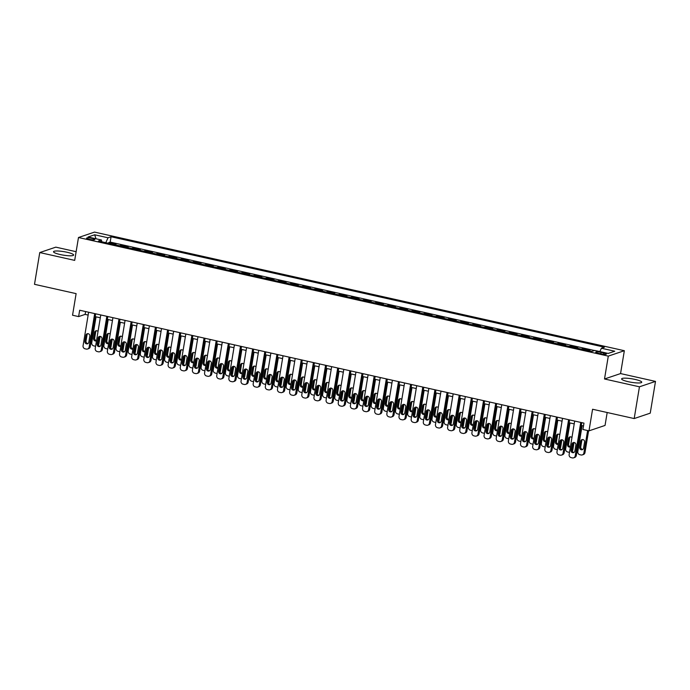 <?xml version="1.0" encoding="UTF-8"?>
<svg xmlns="http://www.w3.org/2000/svg" width="690" height="690" viewBox="0 0 690 690"><rect width="100%" height="100%" fill="white"/><g stroke="black" fill="none" stroke-linecap="round" stroke-linejoin="round"><path stroke-width="1.03" d="M60.194 254.532A10.195 1.768 9.4 0 0 73.64 255.05A10.195 1.768 9.4 0 0 66.965 252.247A10.195 1.768 9.4 0 0 53.518 251.721A10.195 1.768 9.4 0 0 60.194 254.532M628.288 381.708A10.195 1.768 9.4 0 0 641.735 382.234A10.195 1.768 9.4 0 0 635.059 379.422A10.195 1.768 9.4 0 0 621.612 378.905A10.195 1.768 9.4 0 0 628.288 381.708M89.286 239.318A4.183 0.725 9.4 0 0 94.797 239.534A4.183 0.725 9.4 0 0 92.063 238.386A4.183 0.725 9.4 0 0 86.543 238.171A4.183 0.725 9.4 0 0 89.286 239.318M76.133 251.695L55.812 247.149L39.761 252.557L34.5 284.315L76.116 293.63L72.545 315.227L78.617 316.589L85.129 314.399L88.139 315.071M624.346 350.71L94.53 232.099L78.479 237.515L608.295 356.118L624.346 350.71L620.56 373.575L604.509 378.983L639.449 386.805L655.5 381.398L620.56 373.575M655.5 381.398L650.239 413.155L634.188 418.563L592.572 409.248L588.993 430.845L605.044 425.437L607.183 412.517M639.449 386.805L634.188 418.563M588.596 350.762L589.941 350.304L582.653 348.674L582.533 349.399M576.443 348.036L577.789 347.588L570.501 345.957L570.38 346.682M564.291 345.319L565.636 344.862L558.348 343.232L558.227 343.965M552.138 342.602L553.484 342.145L546.195 340.515L546.075 341.24M539.985 339.877L541.331 339.428L534.043 337.79L533.922 338.523M527.833 337.16L529.178 336.703L521.89 335.073L521.769 335.797M515.68 334.434L517.034 333.986L509.738 332.347L509.617 333.08M503.527 331.718L504.882 331.26L497.585 329.63L497.464 330.363M491.375 329.001L492.729 328.544L485.432 326.913L485.311 327.638M479.231 326.275L480.576 325.827L473.288 324.188L473.168 324.921M467.078 323.558L468.424 323.101L461.136 321.471L461.015 322.196M454.926 320.833L456.271 320.384L448.983 318.745L448.862 319.479M442.773 318.116L444.118 317.659L436.83 316.029L436.71 316.762M430.62 315.399L431.966 314.942L424.678 313.312L424.557 314.036M418.468 312.673L419.813 312.216L412.525 310.586L412.404 311.319M406.315 309.957L407.661 309.5L400.373 307.869L400.252 308.594M394.163 307.231L395.517 306.783L388.22 305.144L388.099 305.877M382.01 304.514L383.364 304.057L376.067 302.427L375.947 303.16M369.857 301.797L371.211 301.34L363.915 299.71L363.794 300.435M357.713 299.072L359.059 298.615L351.771 296.985L351.65 297.718M345.561 296.355L346.906 295.898L339.618 294.268L339.497 294.992M333.408 293.63L334.754 293.181L327.465 291.542L327.345 292.275M321.255 290.913L322.601 290.456L315.313 288.825L315.192 289.55M309.103 288.187L310.448 287.739L303.16 286.109L303.039 286.833M296.95 285.47L298.296 285.013L291.007 283.383L290.887 284.116M284.798 282.753L286.143 282.296L278.855 280.666L278.734 281.391M272.645 280.028L273.999 279.579L266.702 277.941L266.582 278.674M260.492 277.311L261.846 276.854L254.55 275.224L254.429 275.948M248.34 274.586L249.694 274.137L242.397 272.507L242.276 273.231M236.196 271.869L237.541 271.412L230.253 269.781L230.132 270.514M224.043 269.152L225.388 268.695L218.1 267.065L217.98 267.789M211.89 266.426L213.236 265.978L205.948 264.339L205.827 265.072M199.738 263.709L201.083 263.252L193.795 261.622L193.674 262.347M187.585 260.984L188.931 260.535L181.643 258.897L181.522 259.63M175.433 258.267L176.778 257.81L169.49 256.18L169.369 256.913M163.28 255.55L164.625 255.093L157.337 253.463L157.216 254.187M151.127 252.825L152.481 252.376L145.185 250.737L145.064 251.471M138.975 250.108L140.329 249.651L133.032 248.021L132.911 248.745M126.822 247.382L128.176 246.934L120.879 245.295L120.759 246.028M588.993 430.845L582.921 429.482L583.973 423.134L79.669 310.233L78.617 316.589M603.733 352.952L601.059 352.357A4.054 0.699 9.4 0 0 595.712 352.15A4.054 0.699 9.4 0 0 598.368 353.263L601.042 353.866A4.054 0.699 9.4 0 0 606.381 354.074A4.054 0.699 9.4 0 0 603.733 352.952L603.509 354.272M101.792 241.785L101.439 239.999L98.403 241.026L591.761 351.469L594.797 350.442L608.166 353.435L614.755 351.219L601.395 348.226L604.431 347.199L111.064 236.756L108.028 237.774L105.803 242.682M101.439 239.999L88.07 237.006L94.668 234.781L108.028 237.774M594.564 350.529L110.184 242.087L108.735 242.578L108.615 243.311M114.678 244.665L116.024 244.208L108.735 242.578M119.534 245.752L120.879 245.295M131.687 248.478L133.032 248.021M143.839 251.195L145.185 250.737M155.992 253.911L157.337 253.463M168.144 256.637L169.49 256.18M180.297 259.354L181.643 258.897M192.45 262.079L193.795 261.622M204.594 264.796L205.948 264.339M216.746 267.513L218.1 267.065M228.899 270.238L230.253 269.781M241.052 272.955L242.397 272.507M253.204 275.681L254.55 275.224M265.357 278.398L266.702 277.941M277.509 281.115L278.855 280.666M289.662 283.84L291.007 283.383M301.815 286.557L303.16 286.109M313.967 289.282L315.313 288.825M326.111 291.999L327.465 291.542M338.264 294.716L339.618 294.268M350.416 297.442L351.771 296.985M362.569 300.159L363.915 299.71M374.722 302.884L376.067 302.427M386.874 305.601L388.22 305.144M399.027 308.318L400.373 307.869M411.18 311.043L412.525 310.586M423.332 313.76L424.678 313.312M435.476 316.486L436.83 316.029M447.629 319.203L448.983 318.745M459.782 321.928L461.136 321.471M471.934 324.645L473.288 324.188M484.087 327.362L485.432 326.913M496.239 330.087L497.585 329.63M508.392 332.804L509.738 332.347M520.545 335.53L521.89 335.073M532.697 338.247L534.043 337.79M544.85 340.964L546.195 340.515M556.994 343.689L558.348 343.232M569.147 346.406L570.501 345.957M581.299 349.131L582.653 348.674M604.509 378.983L608.295 356.118M39.761 252.557L74.692 260.38L78.479 237.515M95.203 316.65L100.291 317.788M107.355 319.375L112.444 320.514M119.508 322.092L124.597 323.231M131.661 324.809L136.749 325.947M143.813 327.534L148.902 328.673M155.966 330.251L161.055 331.39M168.119 332.977L173.207 334.115M180.271 335.694L185.36 336.832M192.424 338.411L197.513 339.558M204.576 341.136L209.657 342.274M216.72 343.853L221.809 344.991M228.873 346.578L233.962 347.717M241.026 349.295L246.114 350.434M253.178 352.012L258.267 353.159M265.331 354.738L270.42 355.876M277.484 357.454L282.572 358.593M289.636 360.18L294.725 361.319M301.789 362.897L306.877 364.035M313.941 365.622L319.03 366.761M326.094 368.339L331.174 369.478M338.238 371.056L343.327 372.195M350.391 373.782L355.479 374.92M362.543 376.498L367.632 377.637M374.696 379.224L379.785 380.363M386.849 381.941L391.937 383.079M399.001 384.658L404.09 385.796M411.154 387.383L416.243 388.522M423.306 390.1L428.395 391.239M435.459 392.826L440.548 393.964M447.603 395.543L452.692 396.681M459.756 398.259L464.844 399.398M471.908 400.985L476.997 402.123M484.061 403.702L489.15 404.84M496.214 406.427L501.302 407.566M508.366 409.144L513.455 410.283M520.519 411.861L525.607 413.008M532.671 414.587L537.76 415.725M544.824 417.303L549.913 418.442M556.977 420.029L562.065 421.167M569.121 422.746L574.209 423.884M581.273 425.463L583.499 425.963M85.594 311.561L85.129 314.399M599.869 351.581L601.395 348.226M110.184 242.087L111.064 236.756M94.668 234.781L96.013 238.783M580.756 422.409L575.21 455.9A2.613 2.45 -108.6 0 1 572.364 457.901L571.148 457.625A2.613 2.45 -108.6 0 1 569.138 454.538L574.684 421.055M573.614 457.832L574.701 457.47A2.613 2.45 71.4 0 0 576.297 455.538L581.748 422.634M574.874 451.079A2.096 1.958 71.4 0 1 573.597 452.631A2.096 1.958 71.4 0 1 570.992 450.208L572.001 444.118A2.096 1.958 71.4 0 1 573.278 442.566A2.096 1.958 71.4 0 1 575.883 444.981L574.874 451.079M574.115 452.364A2.096 1.958 71.4 0 1 572.07 449.845L573.08 443.748A2.096 1.958 71.4 0 1 573.847 442.471M587.604 430.534L583.895 452.976A2.613 2.45 -108.6 0 1 581.04 454.977L579.824 454.701A2.613 2.45 -108.6 0 1 577.815 451.614L582.11 425.652M588.596 430.758L584.973 452.614A2.613 2.45 71.4 0 1 583.378 454.546L582.3 454.908M582.524 439.547A2.096 1.958 -108.6 0 0 581.765 440.824L580.747 446.922A2.096 1.958 -108.6 0 0 582.791 449.44M583.559 448.155L584.568 442.066A2.096 1.958 -108.6 0 0 581.955 439.642A2.096 1.958 -108.6 0 0 580.678 441.195L579.669 447.293A2.096 1.958 -108.6 0 0 582.282 449.707A2.096 1.958 -108.6 0 0 583.559 448.155M568.603 419.693L563.066 453.183A2.613 2.45 -108.6 0 1 560.211 455.176L558.995 454.908A2.613 2.45 -108.6 0 1 556.985 451.821L562.531 418.33M561.47 455.115L562.548 454.745A2.613 2.45 71.4 0 0 564.144 452.812L569.595 419.917M562.73 448.362A2.096 1.958 71.4 0 1 561.453 449.906A2.096 1.958 71.4 0 1 558.84 447.491L559.849 441.393A2.096 1.958 71.4 0 1 561.125 439.849A2.096 1.958 71.4 0 1 563.739 442.264L562.73 448.362M561.962 449.639A2.096 1.958 71.4 0 1 559.918 447.129L560.936 441.031A2.096 1.958 71.4 0 1 561.695 439.754M556.451 416.976L550.913 450.458A2.613 2.45 -108.6 0 1 548.058 452.459L546.842 452.183A2.613 2.45 -108.6 0 1 544.833 449.104L550.379 415.613M549.318 452.39L550.396 452.028A2.613 2.45 71.4 0 0 551.991 450.096L557.442 417.191M550.577 445.645A2.096 1.958 71.4 0 1 549.3 447.189A2.096 1.958 71.4 0 1 546.687 444.774L547.696 438.676A2.096 1.958 71.4 0 1 548.973 437.124A2.096 1.958 71.4 0 1 551.586 439.547L550.577 445.645M549.809 446.922A2.096 1.958 71.4 0 1 547.774 444.403L548.783 438.305A2.096 1.958 71.4 0 1 549.542 437.029M544.307 414.25L538.761 447.741A2.613 2.45 -108.6 0 1 535.906 449.733L534.69 449.466A2.613 2.45 -108.6 0 1 532.68 446.378L538.226 412.896M537.165 449.673L538.252 449.311A2.613 2.45 71.4 0 0 539.847 447.37L545.29 414.474M538.424 442.92A2.096 1.958 71.4 0 1 537.148 444.472A2.096 1.958 71.4 0 1 534.534 442.048L535.543 435.951A2.096 1.958 71.4 0 1 536.82 434.407A2.096 1.958 71.4 0 1 539.433 436.822L538.424 442.92M537.657 444.196A2.096 1.958 71.4 0 1 535.621 441.686L536.63 435.588A2.096 1.958 71.4 0 1 537.389 434.312M532.154 411.533L526.608 445.016A2.613 2.45 -108.6 0 1 523.753 447.017L522.537 446.741A2.613 2.45 -108.6 0 1 520.527 443.661L526.073 410.171M525.012 446.956L526.099 446.585A2.613 2.45 71.4 0 0 527.695 444.653L533.137 411.749M526.272 440.203A2.096 1.958 71.4 0 1 524.995 441.747A2.096 1.958 71.4 0 1 522.382 439.332L523.391 433.234A2.096 1.958 71.4 0 1 524.667 431.69A2.096 1.958 71.4 0 1 527.281 434.105L526.272 440.203M525.504 441.479A2.096 1.958 71.4 0 1 523.468 438.961L524.478 432.872A2.096 1.958 71.4 0 1 525.237 431.586M569.509 452.312A2.613 2.45 -108.6 0 1 568.888 452.252L567.672 451.984A2.613 2.45 -108.6 0 1 565.662 448.897L569.966 422.936M574.054 442.48L572.821 449.889A2.613 2.45 71.4 0 1 572.252 451.131M570.371 436.83A2.096 1.958 -108.6 0 0 569.612 438.107L568.603 444.205A2.096 1.958 -108.6 0 0 570.432 446.706M571.941 437.589A2.096 1.958 -108.6 0 0 568.525 438.469L567.516 444.567A2.096 1.958 -108.6 0 0 570.406 446.861M557.356 449.587A2.613 2.45 -108.6 0 1 556.735 449.535L555.519 449.259A2.613 2.45 -108.6 0 1 553.509 446.18L557.813 420.21M561.902 439.763L560.677 447.172A2.613 2.45 71.4 0 1 560.099 448.414M558.219 434.105A2.096 1.958 -108.6 0 0 557.46 435.381L556.451 441.479A2.096 1.958 -108.6 0 0 558.279 443.989M559.788 434.873A2.096 1.958 -108.6 0 0 556.373 435.752L555.364 441.85A2.096 1.958 -108.6 0 0 558.253 444.144M545.204 446.87A2.613 2.45 -108.6 0 1 544.582 446.81L543.366 446.542A2.613 2.45 -108.6 0 1 541.357 443.454L545.661 417.493M549.749 437.037L548.524 444.455A2.613 2.45 71.4 0 1 547.946 445.697M546.066 431.388A2.096 1.958 -108.6 0 0 545.307 432.665L544.298 438.762A2.096 1.958 -108.6 0 0 546.135 441.264M547.644 432.147A2.096 1.958 -108.6 0 0 544.22 433.027L543.211 439.125A2.096 1.958 -108.6 0 0 546.109 441.419M533.051 444.144A2.613 2.45 -108.6 0 1 532.43 444.093L531.222 443.817A2.613 2.45 -108.6 0 1 529.213 440.738L533.508 414.776M537.596 434.321L536.371 441.729A2.613 2.45 71.4 0 1 535.794 442.971M533.913 428.663A2.096 1.958 -108.6 0 0 533.154 429.948L532.145 436.046A2.096 1.958 -108.6 0 0 533.982 438.547M535.492 429.43A2.096 1.958 -108.6 0 0 532.068 430.31L531.059 436.408A2.096 1.958 -108.6 0 0 533.957 438.702M520.001 408.808L514.455 442.299A2.613 2.45 -108.6 0 1 511.601 444.291L510.393 444.024A2.613 2.45 -108.6 0 1 508.383 440.936L513.921 407.454M512.86 444.231L513.947 443.868A2.613 2.45 71.4 0 0 515.542 441.936L520.985 409.032M514.119 437.477A2.096 1.958 71.4 0 1 512.843 439.03A2.096 1.958 71.4 0 1 510.229 436.606L511.238 430.508A2.096 1.958 71.4 0 1 512.515 428.964A2.096 1.958 71.4 0 1 515.128 431.379L514.119 437.477M513.351 438.762A2.096 1.958 71.4 0 1 511.316 436.244L512.325 430.146A2.096 1.958 71.4 0 1 513.084 428.87M520.898 441.428A2.613 2.45 -108.6 0 1 520.286 441.376L519.07 441.1A2.613 2.45 -108.6 0 1 517.06 438.012L521.355 412.051M525.444 431.595L524.219 439.013A2.613 2.45 71.4 0 1 523.641 440.255M521.769 425.946A2.096 1.958 -108.6 0 0 521.002 427.222L519.993 433.32A2.096 1.958 -108.6 0 0 521.83 435.83M523.339 426.705A2.096 1.958 -108.6 0 0 519.915 427.593L518.906 433.691A2.096 1.958 -108.6 0 0 521.804 435.985M507.849 406.091L502.303 439.582A2.613 2.45 -108.6 0 1 499.457 441.574L498.24 441.307A2.613 2.45 -108.6 0 1 496.231 438.219L501.768 404.728M500.707 441.514L501.794 441.143A2.613 2.45 71.4 0 0 503.389 439.211L508.832 406.315M501.966 434.76A2.096 1.958 71.4 0 1 500.69 436.304A2.096 1.958 71.4 0 1 498.077 433.889L499.086 427.791A2.096 1.958 71.4 0 1 500.362 426.248A2.096 1.958 71.4 0 1 502.976 428.663L501.966 434.76M501.207 436.037A2.096 1.958 71.4 0 1 499.163 433.527L500.172 427.429A2.096 1.958 71.4 0 1 500.94 426.153M508.746 438.711A2.613 2.45 -108.6 0 1 508.133 438.65L506.917 438.383A2.613 2.45 -108.6 0 1 504.908 435.295L509.203 409.334M513.291 428.878L512.066 436.287A2.613 2.45 71.4 0 1 511.488 437.529M509.617 423.229A2.096 1.958 -108.6 0 0 508.849 424.505L507.84 430.603A2.096 1.958 -108.6 0 0 509.677 433.104M511.186 423.988A2.096 1.958 -108.6 0 0 507.762 424.868L506.753 430.965A2.096 1.958 -108.6 0 0 509.651 433.26M495.696 403.374L490.15 436.856A2.613 2.45 -108.6 0 1 487.304 438.857L486.088 438.581A2.613 2.45 -108.6 0 1 484.078 435.494L489.615 402.011M488.555 438.788L489.641 438.426A2.613 2.45 71.4 0 0 491.237 436.494L496.679 403.59M489.814 432.044A2.096 1.958 71.4 0 1 488.537 433.587A2.096 1.958 71.4 0 1 485.924 431.172L486.933 425.075A2.096 1.958 71.4 0 1 488.209 423.522A2.096 1.958 71.4 0 1 490.823 425.946L489.814 432.044M489.055 433.32A2.096 1.958 71.4 0 1 487.011 430.802L488.02 424.704A2.096 1.958 71.4 0 1 488.787 423.427M496.593 435.985A2.613 2.45 -108.6 0 1 495.981 435.933L494.764 435.657A2.613 2.45 -108.6 0 1 492.755 432.578L497.05 406.608M501.138 426.161L499.914 433.57A2.613 2.45 71.4 0 1 499.344 434.812M497.464 420.503A2.096 1.958 -108.6 0 0 496.697 421.78L495.687 427.878A2.096 1.958 -108.6 0 0 497.525 430.388M499.034 421.271A2.096 1.958 -108.6 0 0 495.61 422.151L494.601 428.248A2.096 1.958 -108.6 0 0 497.499 430.543M483.543 400.649L477.998 434.139A2.613 2.45 -108.6 0 1 475.151 436.132L473.935 435.864A2.613 2.45 -108.6 0 1 471.925 432.777L477.471 399.286M476.402 436.071L477.489 435.709A2.613 2.45 71.4 0 0 479.084 433.769L484.535 400.873M477.661 429.318A2.096 1.958 71.4 0 1 476.385 430.871A2.096 1.958 71.4 0 1 473.771 428.447L474.78 422.349A2.096 1.958 71.4 0 1 476.057 420.805A2.096 1.958 71.4 0 1 478.67 423.22L477.661 429.318M476.902 430.595A2.096 1.958 71.4 0 1 474.858 428.085L475.867 421.987A2.096 1.958 71.4 0 1 476.635 420.71M484.449 433.268A2.613 2.45 -108.6 0 1 483.828 433.208L482.612 432.94A2.613 2.45 -108.6 0 1 480.602 429.853L484.898 403.892M488.986 423.436L487.761 430.845A2.613 2.45 71.4 0 1 487.192 432.087M485.311 417.786A2.096 1.958 -108.6 0 0 484.544 419.063L483.535 425.161A2.096 1.958 -108.6 0 0 485.372 427.662M486.881 418.545A2.096 1.958 -108.6 0 0 483.466 419.425L482.457 425.523A2.096 1.958 -108.6 0 0 485.346 427.817M471.391 397.932L465.845 431.414A2.613 2.45 -108.6 0 1 462.999 433.415L461.783 433.139A2.613 2.45 -108.6 0 1 459.773 430.06L465.319 396.569M464.249 433.355L465.336 432.984A2.613 2.45 71.4 0 0 466.932 431.052L472.383 398.147M465.509 426.601A2.096 1.958 71.4 0 1 464.232 428.145A2.096 1.958 71.4 0 1 461.627 425.73L462.636 419.632A2.096 1.958 71.4 0 1 463.913 418.08A2.096 1.958 71.4 0 1 466.518 420.503L465.509 426.601M464.75 427.878A2.096 1.958 71.4 0 1 462.705 425.359L463.714 419.261A2.096 1.958 71.4 0 1 464.482 417.985M459.238 395.206L453.692 428.697A2.613 2.45 -108.6 0 1 450.846 430.689L449.63 430.422A2.613 2.45 -108.6 0 1 447.62 427.334L453.166 393.852M452.097 430.629L453.183 430.267A2.613 2.45 71.4 0 0 454.779 428.335L460.23 395.43M453.356 423.876A2.096 1.958 71.4 0 1 452.079 425.428A2.096 1.958 71.4 0 1 449.475 423.005L450.484 416.907A2.096 1.958 71.4 0 1 451.76 415.363A2.096 1.958 71.4 0 1 454.374 417.778L453.356 423.876M452.597 425.161A2.096 1.958 71.4 0 1 450.553 422.642L451.562 416.544A2.096 1.958 71.4 0 1 452.33 415.268M447.086 392.489L441.548 425.98A2.613 2.45 -108.6 0 1 438.693 427.973L437.477 427.705A2.613 2.45 -108.6 0 1 435.468 424.617L441.014 391.127M439.953 427.912L441.031 427.541A2.613 2.45 71.4 0 0 442.626 425.609L448.077 392.714M441.212 421.159A2.096 1.958 71.4 0 1 439.935 422.703A2.096 1.958 71.4 0 1 437.322 420.288L438.331 414.19A2.096 1.958 71.4 0 1 439.608 412.646A2.096 1.958 71.4 0 1 442.221 415.061L441.212 421.159M440.444 422.435A2.096 1.958 71.4 0 1 438.4 419.925L439.418 413.828A2.096 1.958 71.4 0 1 440.177 412.551M434.933 389.772L429.396 423.255A2.613 2.45 -108.6 0 1 426.541 425.256L425.325 424.98A2.613 2.45 -108.6 0 1 423.315 421.892L428.861 388.41M427.8 425.187L428.878 424.824A2.613 2.45 71.4 0 0 430.474 422.892L435.925 389.988M429.059 418.442A2.096 1.958 71.4 0 1 427.783 419.986A2.096 1.958 71.4 0 1 425.169 417.571L426.179 411.473A2.096 1.958 71.4 0 1 427.455 409.92A2.096 1.958 71.4 0 1 430.068 412.344L429.059 418.442M428.292 419.718A2.096 1.958 71.4 0 1 426.256 417.2L427.265 411.102A2.096 1.958 71.4 0 1 428.024 409.826M422.789 387.047L417.243 420.538A2.613 2.45 -108.6 0 1 414.388 422.53L413.172 422.263A2.613 2.45 -108.6 0 1 411.162 419.175L416.708 385.684M415.647 422.47L416.734 422.108A2.613 2.45 71.4 0 0 418.33 420.167L423.772 387.271M416.907 415.716A2.096 1.958 71.4 0 1 415.63 417.26A2.096 1.958 71.4 0 1 413.017 414.845L414.026 408.747A2.096 1.958 71.4 0 1 415.302 407.204A2.096 1.958 71.4 0 1 417.916 409.619L416.907 415.716M416.139 416.993A2.096 1.958 71.4 0 1 414.104 414.483L415.113 408.385A2.096 1.958 71.4 0 1 415.872 407.109M410.636 384.33L405.09 417.812A2.613 2.45 -108.6 0 1 402.236 419.813L401.019 419.537A2.613 2.45 -108.6 0 1 399.01 416.458L404.556 382.967M403.495 419.753L404.582 419.382A2.613 2.45 71.4 0 0 406.177 417.45L411.62 384.546M404.754 413A2.096 1.958 71.4 0 1 403.478 414.543A2.096 1.958 71.4 0 1 400.864 412.128L401.873 406.031A2.096 1.958 71.4 0 1 403.15 404.478A2.096 1.958 71.4 0 1 405.763 406.902L404.754 413M403.986 414.276A2.096 1.958 71.4 0 1 401.951 411.757L402.96 405.66A2.096 1.958 71.4 0 1 403.719 404.383M398.484 381.605L392.938 415.095A2.613 2.45 -108.6 0 1 390.083 417.088L388.875 416.82A2.613 2.45 -108.6 0 1 386.866 413.733L392.403 380.25M391.342 417.027L392.429 416.665A2.613 2.45 71.4 0 0 394.024 414.733L399.467 381.829M392.601 410.274A2.096 1.958 71.4 0 1 391.325 411.827A2.096 1.958 71.4 0 1 388.712 409.403L389.721 403.305A2.096 1.958 71.4 0 1 390.997 401.761A2.096 1.958 71.4 0 1 393.611 404.176L392.601 410.274M391.834 411.551A2.096 1.958 71.4 0 1 389.798 409.041L390.807 402.943A2.096 1.958 71.4 0 1 391.566 401.666M386.331 378.888L380.785 412.379A2.613 2.45 -108.6 0 1 377.939 414.371L376.723 414.095A2.613 2.45 -108.6 0 1 374.713 411.016L380.25 377.525M379.19 414.311L380.276 413.94A2.613 2.45 71.4 0 0 381.872 412.008L387.314 379.112M380.449 407.557A2.096 1.958 71.4 0 1 379.172 409.101A2.096 1.958 71.4 0 1 376.559 406.686L377.568 400.588A2.096 1.958 71.4 0 1 378.845 399.044A2.096 1.958 71.4 0 1 381.458 401.459L380.449 407.557M379.69 408.834A2.096 1.958 71.4 0 1 377.646 406.324L378.655 400.226A2.096 1.958 71.4 0 1 379.422 398.941M374.178 376.171L368.632 409.653A2.613 2.45 -108.6 0 1 365.786 411.654L364.57 411.378A2.613 2.45 -108.6 0 1 362.561 408.29L368.106 374.808M367.037 411.585L368.124 411.223A2.613 2.45 71.4 0 0 369.719 409.291L375.162 376.386M368.296 404.832A2.096 1.958 71.4 0 1 367.02 406.384A2.096 1.958 71.4 0 1 364.406 403.969L365.415 397.871A2.096 1.958 71.4 0 1 366.692 396.319A2.096 1.958 71.4 0 1 369.305 398.742L368.296 404.832M367.537 406.117A2.096 1.958 71.4 0 1 365.493 403.598L366.502 397.5A2.096 1.958 71.4 0 1 367.27 396.224M362.026 373.445L356.48 406.936A2.613 2.45 -108.6 0 1 353.634 408.929L352.418 408.661A2.613 2.45 -108.6 0 1 350.408 405.573L355.954 372.082M354.884 408.868L355.971 408.506A2.613 2.45 71.4 0 0 357.567 406.565L363.018 373.67M356.144 402.115A2.096 1.958 71.4 0 1 354.867 403.659A2.096 1.958 71.4 0 1 352.254 401.244L353.263 395.146A2.096 1.958 71.4 0 1 354.539 393.602A2.096 1.958 71.4 0 1 357.153 396.017L356.144 402.115M355.385 403.391A2.096 1.958 71.4 0 1 353.34 400.881L354.349 394.784A2.096 1.958 71.4 0 1 355.117 393.507M349.873 370.728L344.327 404.211A2.613 2.45 -108.6 0 1 341.481 406.212L340.265 405.936A2.613 2.45 -108.6 0 1 338.255 402.856L343.801 369.366M342.732 406.151L343.818 405.78A2.613 2.45 71.4 0 0 345.414 403.848L350.865 370.944M343.991 399.398A2.096 1.958 71.4 0 1 342.714 400.942A2.096 1.958 71.4 0 1 340.11 398.527L341.119 392.429A2.096 1.958 71.4 0 1 342.395 390.876A2.096 1.958 71.4 0 1 345 393.3L343.991 399.398M343.232 400.674A2.096 1.958 71.4 0 1 341.188 398.156L342.197 392.058A2.096 1.958 71.4 0 1 342.964 390.781M337.721 368.003L332.183 401.494A2.613 2.45 -108.6 0 1 329.328 403.486L328.112 403.219A2.613 2.45 -108.6 0 1 326.103 400.131L331.649 366.649M330.588 403.426L331.666 403.064A2.613 2.45 71.4 0 0 333.261 401.132L338.712 368.227M331.838 396.672A2.096 1.958 71.4 0 1 330.562 398.225A2.096 1.958 71.4 0 1 327.957 395.801L328.966 389.703A2.096 1.958 71.4 0 1 330.243 388.16A2.096 1.958 71.4 0 1 332.856 390.575L331.838 396.672M331.079 397.949A2.096 1.958 71.4 0 1 329.035 395.439L330.044 389.341A2.096 1.958 71.4 0 1 330.812 388.065M472.296 430.543A2.613 2.45 -108.6 0 1 471.675 430.491L470.459 430.215A2.613 2.45 -108.6 0 1 468.45 427.136L472.745 401.175M476.833 420.719L475.608 428.128A2.613 2.45 71.4 0 1 475.039 429.37M473.159 415.061A2.096 1.958 -108.6 0 0 472.391 416.346L471.382 422.444A2.096 1.958 -108.6 0 0 473.219 424.945M474.729 415.829A2.096 1.958 -108.6 0 0 471.313 416.708L470.304 422.806A2.096 1.958 -108.6 0 0 473.193 425.1M460.144 427.826A2.613 2.45 -108.6 0 1 459.523 427.774L458.307 427.498A2.613 2.45 -108.6 0 1 456.297 424.41L460.592 398.449M464.689 417.993L463.456 425.411A2.613 2.45 71.4 0 1 462.886 426.653M461.006 412.344A2.096 1.958 -108.6 0 0 460.247 413.621L459.23 419.718A2.096 1.958 -108.6 0 0 461.067 422.228M462.576 413.103A2.096 1.958 -108.6 0 0 459.161 413.991L458.151 420.081A2.096 1.958 -108.6 0 0 461.041 422.384M447.991 425.109A2.613 2.45 -108.6 0 1 447.37 425.049L446.154 424.781A2.613 2.45 -108.6 0 1 444.144 421.694L448.448 395.732M452.536 415.277L451.303 422.685A2.613 2.45 71.4 0 1 450.734 423.927M448.854 409.627A2.096 1.958 -108.6 0 0 448.095 410.904L447.086 417.002A2.096 1.958 -108.6 0 0 448.914 419.503M450.423 410.386A2.096 1.958 -108.6 0 0 447.008 411.266L445.999 417.364A2.096 1.958 -108.6 0 0 448.888 419.658M435.839 422.384A2.613 2.45 -108.6 0 1 435.218 422.332L434.001 422.056A2.613 2.45 -108.6 0 1 431.992 418.977L436.296 393.007M440.384 412.56L439.159 419.969A2.613 2.45 71.4 0 1 438.581 421.211M436.701 406.902A2.096 1.958 -108.6 0 0 435.942 408.178L434.933 414.276A2.096 1.958 -108.6 0 0 436.761 416.786M438.279 407.661A2.096 1.958 -108.6 0 0 434.855 408.549L433.846 414.647A2.096 1.958 -108.6 0 0 436.736 416.941M423.686 419.667A2.613 2.45 -108.6 0 1 423.065 419.606L421.849 419.339A2.613 2.45 -108.6 0 1 419.839 416.251L424.143 390.29M428.231 409.834L427.007 417.243A2.613 2.45 71.4 0 1 426.429 418.485M424.548 404.185A2.096 1.958 -108.6 0 0 423.789 405.461L422.78 411.559A2.096 1.958 -108.6 0 0 424.617 414.06M426.127 404.944A2.096 1.958 -108.6 0 0 422.703 405.824L421.694 411.921A2.096 1.958 -108.6 0 0 424.591 414.216M411.533 416.941A2.613 2.45 -108.6 0 1 410.912 416.889L409.705 416.613A2.613 2.45 -108.6 0 1 407.695 413.534L411.99 387.573M416.079 407.117L414.854 414.526A2.613 2.45 71.4 0 1 414.276 415.768M412.396 401.459A2.096 1.958 -108.6 0 0 411.637 402.744L410.628 408.834A2.096 1.958 -108.6 0 0 412.465 411.344M413.974 402.227A2.096 1.958 -108.6 0 0 410.55 403.107L409.541 409.204A2.096 1.958 -108.6 0 0 412.439 411.499M399.381 414.224A2.613 2.45 -108.6 0 1 398.768 414.164L397.552 413.897A2.613 2.45 -108.6 0 1 395.543 410.809L399.838 384.848M403.926 404.392L402.701 411.809A2.613 2.45 71.4 0 1 402.123 413.051M400.252 398.742A2.096 1.958 -108.6 0 0 399.484 400.019L398.475 406.117A2.096 1.958 -108.6 0 0 400.312 408.618M401.822 399.501A2.096 1.958 -108.6 0 0 398.397 400.381L397.388 406.479A2.096 1.958 -108.6 0 0 400.286 408.782M387.228 411.507A2.613 2.45 -108.6 0 1 386.616 411.447L385.399 411.18A2.613 2.45 -108.6 0 1 383.39 408.092L387.685 382.131M391.773 401.675L390.549 409.084A2.613 2.45 71.4 0 1 389.971 410.326M388.099 396.026A2.096 1.958 -108.6 0 0 387.332 397.302L386.322 403.4A2.096 1.958 -108.6 0 0 388.16 405.901M389.669 396.785A2.096 1.958 -108.6 0 0 386.245 397.664L385.236 403.762A2.096 1.958 -108.6 0 0 388.134 406.056M375.075 408.782A2.613 2.45 -108.6 0 1 374.463 408.73L373.247 408.454A2.613 2.45 -108.6 0 1 371.237 405.366L375.533 379.405M379.621 398.958L378.396 406.367A2.613 2.45 71.4 0 1 377.827 407.609M375.947 393.3A2.096 1.958 -108.6 0 0 375.179 394.577L374.17 400.674A2.096 1.958 -108.6 0 0 376.007 403.184M377.516 394.059A2.096 1.958 -108.6 0 0 374.092 394.947L373.083 401.045A2.096 1.958 -108.6 0 0 375.981 403.339M362.931 406.065A2.613 2.45 -108.6 0 1 362.31 406.005L361.094 405.737A2.613 2.45 -108.6 0 1 359.085 402.649L363.38 376.688M367.468 396.233L366.243 403.641A2.613 2.45 71.4 0 1 365.674 404.883M363.794 390.583A2.096 1.958 -108.6 0 0 363.026 391.86L362.017 397.957A2.096 1.958 -108.6 0 0 363.854 400.459M365.364 391.342A2.096 1.958 -108.6 0 0 361.948 392.222L360.939 398.32A2.096 1.958 -108.6 0 0 363.828 400.614M350.779 403.339A2.613 2.45 -108.6 0 1 350.158 403.288L348.942 403.012A2.613 2.45 -108.6 0 1 346.932 399.933L351.227 373.963M355.324 393.516L354.091 400.925A2.613 2.45 71.4 0 1 353.522 402.166M351.641 387.858A2.096 1.958 -108.6 0 0 350.874 389.134L349.865 395.232A2.096 1.958 -108.6 0 0 351.702 397.742M353.211 388.625A2.096 1.958 -108.6 0 0 349.796 389.505L348.786 395.603A2.096 1.958 -108.6 0 0 351.676 397.897M338.626 400.623A2.613 2.45 -108.6 0 1 338.005 400.562L336.789 400.295A2.613 2.45 -108.6 0 1 334.779 397.207L339.075 371.246M343.172 390.79L341.938 398.208A2.613 2.45 71.4 0 1 341.369 399.45M339.489 385.141A2.096 1.958 -108.6 0 0 338.73 386.417L337.712 392.515A2.096 1.958 -108.6 0 0 339.549 395.016M341.058 385.9A2.096 1.958 -108.6 0 0 337.643 386.78L336.634 392.877A2.096 1.958 -108.6 0 0 339.523 395.18M325.568 365.286L320.031 398.768A2.613 2.45 -108.6 0 1 317.176 400.769L315.96 400.493A2.613 2.45 -108.6 0 1 313.95 397.414L319.496 363.923M318.435 400.709L319.513 400.338A2.613 2.45 71.4 0 0 321.109 398.406L326.56 365.51M319.694 393.956A2.096 1.958 71.4 0 1 318.418 395.499A2.096 1.958 71.4 0 1 315.804 393.084L316.814 386.987A2.096 1.958 71.4 0 1 318.09 385.443A2.096 1.958 71.4 0 1 320.703 387.858L319.694 393.956M318.927 395.232A2.096 1.958 71.4 0 1 316.882 392.722L317.9 386.624A2.096 1.958 71.4 0 1 318.659 385.339M313.415 362.561L307.878 396.051A2.613 2.45 -108.6 0 1 305.023 398.052L303.807 397.776A2.613 2.45 -108.6 0 1 301.797 394.689L307.343 361.206M306.282 397.983L307.361 397.621A2.613 2.45 71.4 0 0 308.956 395.689L314.407 362.785M307.542 391.23A2.096 1.958 71.4 0 1 306.265 392.783A2.096 1.958 71.4 0 1 303.652 390.368L304.661 384.27A2.096 1.958 71.4 0 1 305.937 382.717A2.096 1.958 71.4 0 1 308.551 385.132L307.542 391.23M306.774 392.515A2.096 1.958 71.4 0 1 304.738 389.997L305.748 383.899A2.096 1.958 71.4 0 1 306.507 382.622M301.271 359.844L295.725 393.335A2.613 2.45 -108.6 0 1 292.87 395.327L291.654 395.06A2.613 2.45 -108.6 0 1 289.645 391.972L295.191 358.481M294.13 395.267L295.216 394.904A2.613 2.45 71.4 0 0 296.812 392.964L302.255 360.068M295.389 388.513A2.096 1.958 71.4 0 1 294.113 390.057A2.096 1.958 71.4 0 1 291.499 387.642L292.508 381.544A2.096 1.958 71.4 0 1 293.785 380A2.096 1.958 71.4 0 1 296.398 382.415L295.389 388.513M294.621 389.79A2.096 1.958 71.4 0 1 292.586 387.28L293.595 381.182A2.096 1.958 71.4 0 1 294.354 379.905M289.119 357.127L283.573 390.609A2.613 2.45 -108.6 0 1 280.718 392.61L279.502 392.334A2.613 2.45 -108.6 0 1 277.492 389.255L283.038 355.764M281.977 392.541L283.064 392.179A2.613 2.45 71.4 0 0 284.66 390.247L290.102 357.342M283.236 385.796A2.096 1.958 71.4 0 1 281.96 387.34A2.096 1.958 71.4 0 1 279.346 384.925L280.356 378.827A2.096 1.958 71.4 0 1 281.632 377.275A2.096 1.958 71.4 0 1 284.245 379.698L283.236 385.796M282.469 387.073A2.096 1.958 71.4 0 1 280.433 384.554L281.442 378.456A2.096 1.958 71.4 0 1 282.201 377.18M326.474 397.897A2.613 2.45 -108.6 0 1 325.853 397.845L324.636 397.569A2.613 2.45 -108.6 0 1 322.627 394.49L326.931 368.529M331.019 388.073L329.786 395.482A2.613 2.45 71.4 0 1 329.216 396.724M327.336 382.424A2.096 1.958 -108.6 0 0 326.577 383.7L325.568 389.798A2.096 1.958 -108.6 0 0 327.396 392.3M328.906 383.183A2.096 1.958 -108.6 0 0 325.49 384.063L324.481 390.161A2.096 1.958 -108.6 0 0 327.37 392.455M314.321 395.18A2.613 2.45 -108.6 0 1 313.7 395.129L312.484 394.853A2.613 2.45 -108.6 0 1 310.474 391.765L314.778 365.804M318.866 385.356L317.642 392.765A2.613 2.45 71.4 0 1 317.064 394.007M315.183 379.698A2.096 1.958 -108.6 0 0 314.424 380.975L313.415 387.073A2.096 1.958 -108.6 0 0 315.252 389.583M316.762 380.457A2.096 1.958 -108.6 0 0 313.338 381.346L312.329 387.444A2.096 1.958 -108.6 0 0 315.227 389.738M302.168 392.463A2.613 2.45 -108.6 0 1 301.547 392.403L300.331 392.136A2.613 2.45 -108.6 0 1 298.322 389.048L302.625 363.087M306.714 382.631L305.489 390.04A2.613 2.45 71.4 0 1 304.911 391.282M303.031 376.981A2.096 1.958 -108.6 0 0 302.272 378.258L301.263 384.356A2.096 1.958 -108.6 0 0 303.1 386.857M304.609 377.74A2.096 1.958 -108.6 0 0 301.185 378.62L300.176 384.718A2.096 1.958 -108.6 0 0 303.074 387.012M290.016 389.738A2.613 2.45 -108.6 0 1 289.395 389.686L288.187 389.41A2.613 2.45 -108.6 0 1 286.178 386.331L290.473 360.361M294.561 379.914L293.336 387.323A2.613 2.45 71.4 0 1 292.758 388.565M290.878 374.256A2.096 1.958 -108.6 0 0 290.119 375.533L289.11 381.63A2.096 1.958 -108.6 0 0 290.947 384.14M292.457 375.024A2.096 1.958 -108.6 0 0 289.032 375.903L288.023 382.001A2.096 1.958 -108.6 0 0 290.921 384.296M276.966 354.401L271.42 387.892A2.613 2.45 -108.6 0 1 268.565 389.885L267.358 389.617A2.613 2.45 -108.6 0 1 265.348 386.529L270.885 353.047M269.825 389.824L270.911 389.462A2.613 2.45 71.4 0 0 272.507 387.521L277.949 354.626M271.084 383.071A2.096 1.958 71.4 0 1 269.807 384.623A2.096 1.958 71.4 0 1 267.194 382.2L268.203 376.102A2.096 1.958 71.4 0 1 269.48 374.558A2.096 1.958 71.4 0 1 272.093 376.973L271.084 383.071M270.316 384.347A2.096 1.958 71.4 0 1 268.281 381.837L269.29 375.74A2.096 1.958 71.4 0 1 270.049 374.463M277.863 387.021A2.613 2.45 -108.6 0 1 277.251 386.961L276.035 386.693A2.613 2.45 -108.6 0 1 274.025 383.606L278.32 357.644M282.408 377.189L281.184 384.606A2.613 2.45 71.4 0 1 280.606 385.848M278.734 371.539A2.096 1.958 -108.6 0 0 277.966 372.816L276.957 378.913A2.096 1.958 -108.6 0 0 278.795 381.415M280.304 372.298A2.096 1.958 -108.6 0 0 276.88 373.178L275.871 379.276A2.096 1.958 -108.6 0 0 278.769 381.57M264.813 351.684L259.268 385.167A2.613 2.45 -108.6 0 1 256.421 387.168L255.205 386.892A2.613 2.45 -108.6 0 1 253.196 383.812L258.733 350.322M257.672 387.107L258.759 386.736A2.613 2.45 71.4 0 0 260.354 384.804L265.797 351.9M258.931 380.354A2.096 1.958 71.4 0 1 257.655 381.898A2.096 1.958 71.4 0 1 255.041 379.483L256.05 373.385A2.096 1.958 71.4 0 1 257.327 371.841A2.096 1.958 71.4 0 1 259.94 374.256L258.931 380.354M258.172 381.63A2.096 1.958 71.4 0 1 256.128 379.121L257.137 373.023A2.096 1.958 71.4 0 1 257.905 371.738M265.71 384.296A2.613 2.45 -108.6 0 1 265.098 384.244L263.882 383.968A2.613 2.45 -108.6 0 1 261.872 380.889L266.168 354.927M270.256 374.472L269.031 381.88A2.613 2.45 71.4 0 1 268.462 383.123M266.582 368.814A2.096 1.958 -108.6 0 0 265.814 370.099L264.805 376.197A2.096 1.958 -108.6 0 0 266.642 378.698M268.151 369.581A2.096 1.958 -108.6 0 0 264.727 370.461L263.718 376.559A2.096 1.958 -108.6 0 0 266.616 378.853M252.661 348.959L247.115 382.45A2.613 2.45 -108.6 0 1 244.269 384.451L243.053 384.175A2.613 2.45 -108.6 0 1 241.043 381.087L246.589 347.605M245.519 384.382L246.606 384.02A2.613 2.45 71.4 0 0 248.202 382.088L253.644 349.183M246.779 377.628A2.096 1.958 71.4 0 1 245.502 379.181A2.096 1.958 71.4 0 1 242.889 376.757L243.898 370.668A2.096 1.958 71.4 0 1 245.174 369.115A2.096 1.958 71.4 0 1 247.788 371.531L246.779 377.628M246.02 378.913A2.096 1.958 71.4 0 1 243.975 376.395L244.985 370.297A2.096 1.958 71.4 0 1 245.752 369.021M253.558 381.579A2.613 2.45 -108.6 0 1 252.945 381.527L251.729 381.251A2.613 2.45 -108.6 0 1 249.72 378.163L254.015 352.202M258.103 371.746L256.878 379.164A2.613 2.45 71.4 0 1 256.309 380.406M254.429 366.097A2.096 1.958 -108.6 0 0 253.661 367.373L252.652 373.471A2.096 1.958 -108.6 0 0 254.489 375.981M255.999 366.856A2.096 1.958 -108.6 0 0 252.575 367.744L251.565 373.842A2.096 1.958 -108.6 0 0 254.463 376.136M240.508 346.242L234.962 379.733A2.613 2.45 -108.6 0 1 232.116 381.725L230.9 381.458A2.613 2.45 -108.6 0 1 228.89 378.37L234.436 344.879M233.367 381.665L234.453 381.294A2.613 2.45 71.4 0 0 236.049 379.362L241.5 346.466M234.626 374.912A2.096 1.958 71.4 0 1 233.349 376.455A2.096 1.958 71.4 0 1 230.736 374.04L231.745 367.943A2.096 1.958 71.4 0 1 233.022 366.399A2.096 1.958 71.4 0 1 235.635 368.814L234.626 374.912M233.867 376.188A2.096 1.958 71.4 0 1 231.823 373.678L232.832 367.58A2.096 1.958 71.4 0 1 233.599 366.304M241.414 378.862A2.613 2.45 -108.6 0 1 240.793 378.801L239.577 378.534A2.613 2.45 -108.6 0 1 237.567 375.446L241.862 349.485M245.951 369.029L244.726 376.438A2.613 2.45 71.4 0 1 244.156 377.68M242.276 363.38A2.096 1.958 -108.6 0 0 241.509 364.656L240.499 370.754A2.096 1.958 -108.6 0 0 242.337 373.255M243.846 364.139A2.096 1.958 -108.6 0 0 240.43 365.019L239.421 371.116A2.096 1.958 -108.6 0 0 242.311 373.411M228.356 343.525L222.81 377.007A2.613 2.45 -108.6 0 1 219.963 379.008L218.747 378.732A2.613 2.45 -108.6 0 1 216.738 375.653L222.284 342.162M221.214 378.939L222.301 378.577A2.613 2.45 71.4 0 0 223.896 376.645L229.347 343.741M222.473 372.195A2.096 1.958 71.4 0 1 221.197 373.738A2.096 1.958 71.4 0 1 218.592 371.324L219.601 365.226A2.096 1.958 71.4 0 1 220.878 363.673A2.096 1.958 71.4 0 1 223.482 366.097L222.473 372.195M221.714 373.471A2.096 1.958 71.4 0 1 219.67 370.953L220.679 364.855A2.096 1.958 71.4 0 1 221.447 363.578M229.261 376.136A2.613 2.45 -108.6 0 1 228.64 376.085L227.424 375.809A2.613 2.45 -108.6 0 1 225.414 372.729L229.71 346.76M233.806 366.312L232.573 373.721A2.613 2.45 71.4 0 1 232.004 374.963M230.124 360.654A2.096 1.958 -108.6 0 0 229.356 361.931L228.347 368.029A2.096 1.958 -108.6 0 0 230.184 370.539M231.693 361.422A2.096 1.958 -108.6 0 0 228.278 362.302L227.269 368.4A2.096 1.958 -108.6 0 0 230.158 370.694M216.203 340.8L210.666 374.291A2.613 2.45 -108.6 0 1 207.811 376.283L206.595 376.015A2.613 2.45 -108.6 0 1 204.585 372.928L210.131 339.446M209.07 376.223L210.148 375.86A2.613 2.45 71.4 0 0 211.744 373.92L217.195 341.024M210.321 369.469A2.096 1.958 71.4 0 1 209.044 371.022A2.096 1.958 71.4 0 1 206.439 368.598L207.449 362.5A2.096 1.958 71.4 0 1 208.725 360.956A2.096 1.958 71.4 0 1 211.338 363.371L210.321 369.469M209.562 370.746A2.096 1.958 71.4 0 1 207.518 368.236L208.527 362.138A2.096 1.958 71.4 0 1 209.294 360.861M217.109 373.419A2.613 2.45 -108.6 0 1 216.488 373.359L215.271 373.092A2.613 2.45 -108.6 0 1 213.262 370.004L217.557 344.043M221.654 363.587L220.421 371.004A2.613 2.45 71.4 0 1 219.851 372.246M217.971 357.938A2.096 1.958 -108.6 0 0 217.212 359.214L216.203 365.312A2.096 1.958 -108.6 0 0 218.031 367.813M219.541 358.697A2.096 1.958 -108.6 0 0 216.125 359.576L215.116 365.674A2.096 1.958 -108.6 0 0 218.006 367.968M204.05 338.083L198.513 371.565A2.613 2.45 -108.6 0 1 195.658 373.566L194.442 373.29A2.613 2.45 -108.6 0 1 192.432 370.211L197.978 336.72M196.917 373.506L197.996 373.135A2.613 2.45 71.4 0 0 199.591 371.203L205.042 338.298M198.177 366.752A2.096 1.958 71.4 0 1 196.9 368.296A2.096 1.958 71.4 0 1 194.287 365.881L195.296 359.783A2.096 1.958 71.4 0 1 196.572 358.239A2.096 1.958 71.4 0 1 199.186 360.654L198.177 366.752M197.409 368.029A2.096 1.958 71.4 0 1 195.374 365.519L196.383 359.421A2.096 1.958 71.4 0 1 197.142 358.136M204.956 370.694A2.613 2.45 -108.6 0 1 204.335 370.642L203.119 370.366A2.613 2.45 -108.6 0 1 201.109 367.287L205.413 341.326M209.501 360.87L208.268 368.279A2.613 2.45 71.4 0 1 207.699 369.521M205.818 355.212A2.096 1.958 -108.6 0 0 205.059 356.497L204.05 362.595A2.096 1.958 -108.6 0 0 205.879 365.096M207.388 355.98A2.096 1.958 -108.6 0 0 203.973 356.859L202.964 362.957A2.096 1.958 -108.6 0 0 205.853 365.252M191.898 335.357L186.36 368.848A2.613 2.45 -108.6 0 1 183.506 370.841L182.289 370.573A2.613 2.45 -108.6 0 1 180.28 367.485L185.826 334.003M184.765 370.78L185.843 370.418A2.613 2.45 71.4 0 0 187.439 368.486L192.889 335.582M186.024 364.027A2.096 1.958 71.4 0 1 184.748 365.579A2.096 1.958 71.4 0 1 182.134 363.156L183.143 357.058A2.096 1.958 71.4 0 1 184.42 355.514A2.096 1.958 71.4 0 1 187.033 357.929L186.024 364.027M185.256 365.312A2.096 1.958 71.4 0 1 183.221 362.793L184.23 356.696A2.096 1.958 71.4 0 1 184.989 355.419M192.803 367.977A2.613 2.45 -108.6 0 1 192.182 367.925L190.966 367.649A2.613 2.45 -108.6 0 1 188.957 364.562L193.26 338.6M197.349 358.145L196.124 365.562A2.613 2.45 71.4 0 1 195.546 366.804M193.666 352.495A2.096 1.958 -108.6 0 0 192.907 353.772L191.898 359.87A2.096 1.958 -108.6 0 0 193.735 362.379M195.244 353.254A2.096 1.958 -108.6 0 0 191.82 354.143L190.811 360.24A2.096 1.958 -108.6 0 0 193.709 362.535M179.754 332.64L174.208 366.131A2.613 2.45 -108.6 0 1 171.353 368.124L170.137 367.856A2.613 2.45 -108.6 0 1 168.127 364.769L173.673 331.278M172.612 368.063L173.699 367.692A2.613 2.45 71.4 0 0 175.295 365.76L180.737 332.865M173.871 361.31A2.096 1.958 71.4 0 1 172.595 362.854A2.096 1.958 71.4 0 1 169.982 360.439L170.991 354.341A2.096 1.958 71.4 0 1 172.267 352.797A2.096 1.958 71.4 0 1 174.881 355.212L173.871 361.31M173.104 362.586A2.096 1.958 71.4 0 1 171.068 360.077L172.077 353.979A2.096 1.958 71.4 0 1 172.836 352.702M180.651 365.26A2.613 2.45 -108.6 0 1 180.03 365.2L178.814 364.932A2.613 2.45 -108.6 0 1 176.804 361.845L181.108 335.883M185.196 355.428L183.971 362.837A2.613 2.45 71.4 0 1 183.393 364.079M181.513 349.778A2.096 1.958 -108.6 0 0 180.754 351.055L179.745 357.153A2.096 1.958 -108.6 0 0 181.582 359.654M183.091 350.537A2.096 1.958 -108.6 0 0 179.667 351.417L178.658 357.515A2.096 1.958 -108.6 0 0 181.556 359.809M167.601 329.923L162.055 363.406A2.613 2.45 -108.6 0 1 159.2 365.407L157.984 365.131A2.613 2.45 -108.6 0 1 155.975 362.043L161.52 328.561M160.459 365.338L161.546 364.976A2.613 2.45 71.4 0 0 163.142 363.044L168.584 330.139M161.719 358.593A2.096 1.958 71.4 0 1 160.442 360.137A2.096 1.958 71.4 0 1 157.829 357.722L158.838 351.624A2.096 1.958 71.4 0 1 160.114 350.072A2.096 1.958 71.4 0 1 162.728 352.495L161.719 358.593M160.951 359.87A2.096 1.958 71.4 0 1 158.916 357.351L159.925 351.253A2.096 1.958 71.4 0 1 160.684 349.977M168.498 362.535A2.613 2.45 -108.6 0 1 167.877 362.483L166.67 362.207A2.613 2.45 -108.6 0 1 164.66 359.128L168.955 333.158M173.043 352.711L171.819 360.12A2.613 2.45 71.4 0 1 171.241 361.362M169.361 347.053A2.096 1.958 -108.6 0 0 168.601 348.329L167.592 354.427A2.096 1.958 -108.6 0 0 169.43 356.937M170.939 347.82A2.096 1.958 -108.6 0 0 167.515 348.7L166.506 354.798A2.096 1.958 -108.6 0 0 169.404 357.092M155.448 327.198L149.903 360.689A2.613 2.45 -108.6 0 1 147.048 362.681L145.84 362.414A2.613 2.45 -108.6 0 1 143.831 359.326L149.368 325.835M148.307 362.621L149.394 362.259A2.613 2.45 71.4 0 0 150.989 360.318L156.432 327.422M149.566 355.868A2.096 1.958 71.4 0 1 148.29 357.42A2.096 1.958 71.4 0 1 145.676 354.996L146.685 348.899A2.096 1.958 71.4 0 1 147.962 347.355A2.096 1.958 71.4 0 1 150.575 349.77L149.566 355.868M148.807 357.144A2.096 1.958 71.4 0 1 146.763 354.634L147.772 348.536A2.096 1.958 71.4 0 1 148.531 347.26M156.345 359.818A2.613 2.45 -108.6 0 1 155.733 359.757L154.517 359.49A2.613 2.45 -108.6 0 1 152.507 356.402L156.803 330.441M160.891 349.985L159.666 357.394A2.613 2.45 71.4 0 1 159.088 358.636M157.216 344.336A2.096 1.958 -108.6 0 0 156.449 345.612L155.44 351.71A2.096 1.958 -108.6 0 0 157.277 354.212M158.786 345.095A2.096 1.958 -108.6 0 0 155.362 345.975L154.353 352.072A2.096 1.958 -108.6 0 0 157.251 354.367M143.296 324.481L137.75 357.963A2.613 2.45 -108.6 0 1 134.904 359.964L133.688 359.688A2.613 2.45 -108.6 0 1 131.678 356.609L137.215 323.118M136.154 359.904L137.241 359.533A2.613 2.45 71.4 0 0 138.837 357.601L144.279 324.697M137.413 353.151A2.096 1.958 71.4 0 1 136.137 354.695A2.096 1.958 71.4 0 1 133.524 352.28L134.533 346.182A2.096 1.958 71.4 0 1 135.809 344.629A2.096 1.958 71.4 0 1 138.423 347.053L137.413 353.151M136.655 354.427A2.096 1.958 71.4 0 1 134.61 351.909L135.62 345.811A2.096 1.958 71.4 0 1 136.387 344.534M144.193 357.092A2.613 2.45 -108.6 0 1 143.58 357.041L142.364 356.764A2.613 2.45 -108.6 0 1 140.355 353.685L144.65 327.724M148.738 347.268L147.513 354.677A2.613 2.45 71.4 0 1 146.944 355.919M145.064 341.61A2.096 1.958 -108.6 0 0 144.296 342.896L143.287 348.993A2.096 1.958 -108.6 0 0 145.124 351.495M146.634 342.378A2.096 1.958 -108.6 0 0 143.209 343.258L142.2 349.356A2.096 1.958 -108.6 0 0 145.098 351.65M131.143 321.756L125.597 355.247A2.613 2.45 -108.6 0 1 122.751 357.239L121.535 356.971A2.613 2.45 -108.6 0 1 119.525 353.884L125.071 320.402M124.002 357.179L125.088 356.816A2.613 2.45 71.4 0 0 126.684 354.884L132.126 321.98M125.261 350.425A2.096 1.958 71.4 0 1 123.984 351.978A2.096 1.958 71.4 0 1 121.371 349.554L122.38 343.456A2.096 1.958 71.4 0 1 123.657 341.912A2.096 1.958 71.4 0 1 126.27 344.327L125.261 350.425M124.502 351.71A2.096 1.958 71.4 0 1 122.458 349.192L123.467 343.094A2.096 1.958 71.4 0 1 124.234 341.817M132.049 354.375A2.613 2.45 -108.6 0 1 131.428 354.324L130.212 354.048A2.613 2.45 -108.6 0 1 128.202 350.96L132.497 324.999M136.586 344.543L135.361 351.96A2.613 2.45 71.4 0 1 134.792 353.202M132.911 338.894A2.096 1.958 -108.6 0 0 132.144 340.17L131.135 346.268A2.096 1.958 -108.6 0 0 132.972 348.778M134.481 339.653A2.096 1.958 -108.6 0 0 131.057 340.541L130.048 346.63A2.096 1.958 -108.6 0 0 132.946 348.933M118.991 319.039L113.445 352.53A2.613 2.45 -108.6 0 1 110.598 354.522L109.382 354.255A2.613 2.45 -108.6 0 1 107.373 351.167L112.918 317.676M111.849 354.462L112.936 354.091A2.613 2.45 71.4 0 0 114.531 352.159L119.982 319.263M113.108 347.708A2.096 1.958 71.4 0 1 111.832 349.252A2.096 1.958 71.4 0 1 109.218 346.837L110.228 340.739A2.096 1.958 71.4 0 1 111.504 339.195A2.096 1.958 71.4 0 1 114.117 341.61L113.108 347.708M112.349 348.985A2.096 1.958 71.4 0 1 110.305 346.475L111.314 340.377A2.096 1.958 71.4 0 1 112.082 339.101M119.896 351.659A2.613 2.45 -108.6 0 1 119.275 351.598L118.059 351.331A2.613 2.45 -108.6 0 1 116.049 348.243L120.345 322.282M124.433 341.826L123.208 349.235A2.613 2.45 71.4 0 1 122.639 350.477M120.759 336.177A2.096 1.958 -108.6 0 0 119.991 337.453L118.982 343.551A2.096 1.958 -108.6 0 0 120.819 346.052M122.328 336.936A2.096 1.958 -108.6 0 0 118.913 337.815L117.904 343.913A2.096 1.958 -108.6 0 0 120.793 346.207M106.838 316.322L101.292 349.804A2.613 2.45 -108.6 0 1 98.446 351.805L97.23 351.529A2.613 2.45 -108.6 0 1 95.22 348.441L100.766 314.959M99.696 351.736L100.783 351.374A2.613 2.45 71.4 0 0 102.379 349.442L107.83 316.538M100.956 344.991A2.096 1.958 71.4 0 1 99.679 346.535A2.096 1.958 71.4 0 1 97.074 344.12L98.084 338.022A2.096 1.958 71.4 0 1 99.36 336.47A2.096 1.958 71.4 0 1 101.965 338.894L100.956 344.991M100.197 346.268A2.096 1.958 71.4 0 1 98.153 343.749L99.162 337.652A2.096 1.958 71.4 0 1 99.929 336.375M107.744 348.933A2.613 2.45 -108.6 0 1 107.123 348.881L105.906 348.605A2.613 2.45 -108.6 0 1 103.897 345.526L108.192 319.556M112.289 339.109L111.055 346.518A2.613 2.45 71.4 0 1 110.486 347.76M108.606 333.451A2.096 1.958 -108.6 0 0 107.838 334.728L106.829 340.826A2.096 1.958 -108.6 0 0 108.666 343.335M110.176 334.21A2.096 1.958 -108.6 0 0 106.76 335.099L105.751 341.196A2.096 1.958 -108.6 0 0 108.641 343.491M94.685 313.596L89.148 347.087A2.613 2.45 -108.6 0 1 86.293 349.08L85.077 348.812A2.613 2.45 -108.6 0 1 83.067 345.724L88.613 312.234M87.552 349.019L88.631 348.657A2.613 2.45 71.4 0 0 90.226 346.716L95.677 313.821M88.812 342.266A2.096 1.958 71.4 0 1 87.535 343.81A2.096 1.958 71.4 0 1 84.922 341.395L85.931 335.297A2.096 1.958 71.4 0 1 87.207 333.753A2.096 1.958 71.4 0 1 89.821 336.168L88.812 342.266M88.044 343.542A2.096 1.958 71.4 0 1 86 341.032L87.009 334.935A2.096 1.958 71.4 0 1 87.777 333.658M95.591 346.216A2.613 2.45 -108.6 0 1 94.97 346.156L93.754 345.888A2.613 2.45 -108.6 0 1 91.744 342.801L96.048 316.839M100.136 336.384L98.903 343.793A2.613 2.45 71.4 0 1 98.334 345.035M96.453 330.734A2.096 1.958 -108.6 0 0 95.694 332.011L94.685 338.109A2.096 1.958 -108.6 0 0 96.514 340.61M98.023 331.493A2.096 1.958 -108.6 0 0 94.608 332.373L93.599 338.471A2.096 1.958 -108.6 0 0 96.488 340.765M600.817 353.815L601.059 352.357M576.297 455.538L575.21 455.9M570.992 450.208L572.07 449.845M572.001 444.118L573.08 443.748M583.895 452.976L584.973 452.614M580.747 446.922L579.669 447.293M581.765 440.824L580.678 441.195M564.144 452.812L563.066 453.183M558.84 447.491L559.918 447.129M559.849 441.393L560.936 441.031M551.991 450.096L550.913 450.458M546.687 444.774L547.774 444.403M547.696 438.676L548.783 438.305M539.847 447.37L538.761 447.741M534.534 442.048L535.621 441.686M535.543 435.951L536.63 435.588M527.695 444.653L526.608 445.016M522.382 439.332L523.468 438.961M523.391 433.234L524.478 432.872M572.045 450.156L572.821 449.889M568.603 444.205L567.516 444.567M569.612 438.107L568.525 438.469M559.892 447.43L560.677 447.172M556.451 441.479L555.364 441.85M557.46 435.381L556.373 435.752M547.739 444.714L548.524 444.455M544.298 438.762L543.211 439.125M545.307 432.665L544.22 433.027M535.587 441.997L536.371 441.729M532.145 436.046L531.059 436.408M533.154 429.948L532.068 430.31M515.542 441.936L514.455 442.299M510.229 436.606L511.316 436.244M511.238 430.508L512.325 430.146M523.434 439.271L524.219 439.013M519.993 433.32L518.906 433.691M521.002 427.222L519.915 427.593M503.389 439.211L502.303 439.582M498.077 433.889L499.163 433.527M499.086 427.791L500.172 427.429M511.29 436.554L512.066 436.287M507.84 430.603L506.753 430.965M508.849 424.505L507.762 424.868M491.237 436.494L490.15 436.856M485.924 431.172L487.011 430.802M486.933 425.075L488.02 424.704M499.137 433.829L499.914 433.57M495.687 427.878L494.601 428.248M496.697 421.78L495.61 422.151M479.084 433.769L477.998 434.139M473.771 428.447L474.858 428.085M474.78 422.349L475.867 421.987M486.985 431.112L487.761 430.845M483.535 425.161L482.457 425.523M484.544 419.063L483.466 419.425M466.932 431.052L465.845 431.414M461.627 425.73L462.705 425.359M462.636 419.632L463.714 419.261M454.779 428.335L453.692 428.697M449.475 423.005L450.553 422.642M450.484 416.907L451.562 416.544M442.626 425.609L441.548 425.98M437.322 420.288L438.4 419.925M438.331 414.19L439.418 413.828M430.474 422.892L429.396 423.255M425.169 417.571L426.256 417.2M426.179 411.473L427.265 411.102M418.33 420.167L417.243 420.538M413.017 414.845L414.104 414.483M414.026 408.747L415.113 408.385M406.177 417.45L405.09 417.812M400.864 412.128L401.951 411.757M401.873 406.031L402.96 405.66M394.024 414.733L392.938 415.095M388.712 409.403L389.798 409.041M389.721 403.305L390.807 402.943M381.872 412.008L380.785 412.379M376.559 406.686L377.646 406.324M377.568 400.588L378.655 400.226M369.719 409.291L368.632 409.653M364.406 403.969L365.493 403.598M365.415 397.871L366.502 397.5M357.567 406.565L356.48 406.936M352.254 401.244L353.34 400.881M353.263 395.146L354.349 394.784M345.414 403.848L344.327 404.211M340.11 398.527L341.188 398.156M341.119 392.429L342.197 392.058M333.261 401.132L332.183 401.494M327.957 395.801L329.035 395.439M328.966 389.703L330.044 389.341M474.832 428.395L475.608 428.128M471.382 422.444L470.304 422.806M472.391 416.346L471.313 416.708M462.68 425.67L463.456 425.411M459.23 419.718L458.151 420.081M460.247 413.621L459.161 413.991M450.527 422.953L451.303 422.685M447.086 417.002L445.999 417.364M448.095 410.904L447.008 411.266M438.374 420.227L439.159 419.969M434.933 414.276L433.846 414.647M435.942 408.178L434.855 408.549M426.222 417.51L427.007 417.243M422.78 411.559L421.694 411.921M423.789 405.461L422.703 405.824M414.069 414.785L414.854 414.526M410.628 408.834L409.541 409.204M411.637 402.744L410.55 403.107M401.916 412.068L402.701 411.809M398.475 406.117L397.388 406.479M399.484 400.019L398.397 400.381M389.772 409.351L390.549 409.084M386.322 403.4L385.236 403.762M387.332 397.302L386.245 397.664M377.62 406.626L378.396 406.367M374.17 400.674L373.083 401.045M375.179 394.577L374.092 394.947M365.467 403.909L366.243 403.641M362.017 397.957L360.939 398.32M363.026 391.86L361.948 392.222M353.315 401.183L354.091 400.925M349.865 395.232L348.786 395.603M350.874 389.134L349.796 389.505M341.162 398.466L341.938 398.208M337.712 392.515L336.634 392.877M338.73 386.417L337.643 386.78M321.109 398.406L320.031 398.768M315.804 393.084L316.882 392.722M316.814 386.987L317.9 386.624M308.956 395.689L307.878 396.051M303.652 390.368L304.738 389.997M304.661 384.27L305.748 383.899M296.812 392.964L295.725 393.335M291.499 387.642L292.586 387.28M292.508 381.544L293.595 381.182M284.66 390.247L283.573 390.609M279.346 384.925L280.433 384.554M280.356 378.827L281.442 378.456M329.009 395.75L329.786 395.482M325.568 389.798L324.481 390.161M326.577 383.7L325.49 384.063M316.857 393.024L317.642 392.765M313.415 387.073L312.329 387.444M314.424 380.975L313.338 381.346M304.704 390.307L305.489 390.04M301.263 384.356L300.176 384.718M302.272 378.258L301.185 378.62M292.551 387.582L293.336 387.323M289.11 381.63L288.023 382.001M290.119 375.533L289.032 375.903M272.507 387.521L271.42 387.892M267.194 382.2L268.281 381.837M268.203 376.102L269.29 375.74M280.407 384.865L281.184 384.606M276.957 378.913L275.871 379.276M277.966 372.816L276.88 373.178M260.354 384.804L259.268 385.167M255.041 379.483L256.128 379.121M256.05 373.385L257.137 373.023M268.255 382.148L269.031 381.88M264.805 376.197L263.718 376.559M265.814 370.099L264.727 370.461M248.202 382.088L247.115 382.45M242.889 376.757L243.975 376.395M243.898 370.668L244.985 370.297M256.102 379.422L256.878 379.164M252.652 373.471L251.565 373.842M253.661 367.373L252.575 367.744M236.049 379.362L234.962 379.733M230.736 374.04L231.823 373.678M231.745 367.943L232.832 367.58M243.95 376.706L244.726 376.438M240.499 370.754L239.421 371.116M241.509 364.656L240.43 365.019M223.896 376.645L222.81 377.007M218.592 371.324L219.67 370.953M219.601 365.226L220.679 364.855M231.797 373.98L232.573 373.721M228.347 368.029L227.269 368.4M229.356 361.931L228.278 362.302M211.744 373.92L210.666 374.291M206.439 368.598L207.518 368.236M207.449 362.5L208.527 362.138M219.644 371.263L220.421 371.004M216.203 365.312L215.116 365.674M217.212 359.214L216.125 359.576M199.591 371.203L198.513 371.565M194.287 365.881L195.374 365.519M195.296 359.783L196.383 359.421M207.492 368.546L208.268 368.279M204.05 362.595L202.964 362.957M205.059 356.497L203.973 356.859M187.439 368.486L186.36 368.848M182.134 363.156L183.221 362.793M183.143 357.058L184.23 356.696M195.339 365.821L196.124 365.562M191.898 359.87L190.811 360.24M192.907 353.772L191.82 354.143M175.295 365.76L174.208 366.131M169.982 360.439L171.068 360.077M170.991 354.341L172.077 353.979M183.186 363.104L183.971 362.837M179.745 357.153L178.658 357.515M180.754 351.055L179.667 351.417M163.142 363.044L162.055 363.406M157.829 357.722L158.916 357.351M158.838 351.624L159.925 351.253M171.034 360.378L171.819 360.12M167.592 354.427L166.506 354.798M168.601 348.329L167.515 348.7M150.989 360.318L149.903 360.689M145.676 354.996L146.763 354.634M146.685 348.899L147.772 348.536M158.89 357.662L159.666 357.394M155.44 351.71L154.353 352.072M156.449 345.612L155.362 345.975M138.837 357.601L137.75 357.963M133.524 352.28L134.61 351.909M134.533 346.182L135.62 345.811M146.737 354.945L147.513 354.677M143.287 348.993L142.2 349.356M144.296 342.896L143.209 343.258M126.684 354.884L125.597 355.247M121.371 349.554L122.458 349.192M122.38 343.456L123.467 343.094M134.584 352.219L135.361 351.96M131.135 346.268L130.048 346.63M132.144 340.17L131.057 340.541M114.531 352.159L113.445 352.53M109.218 346.837L110.305 346.475M110.228 340.739L111.314 340.377M122.432 349.502L123.208 349.235M118.982 343.551L117.904 343.913M119.991 337.453L118.913 337.815M102.379 349.442L101.292 349.804M97.074 344.12L98.153 343.749M98.084 338.022L99.162 337.652M110.279 346.777L111.055 346.518M106.829 340.826L105.751 341.196M107.838 334.728L106.76 335.099M90.226 346.716L89.148 347.087M84.922 341.395L86 341.032M85.931 335.297L87.009 334.935M98.127 344.06L98.903 343.793M94.685 338.109L93.599 338.471M95.694 332.011L94.608 332.373"/></g></svg>
